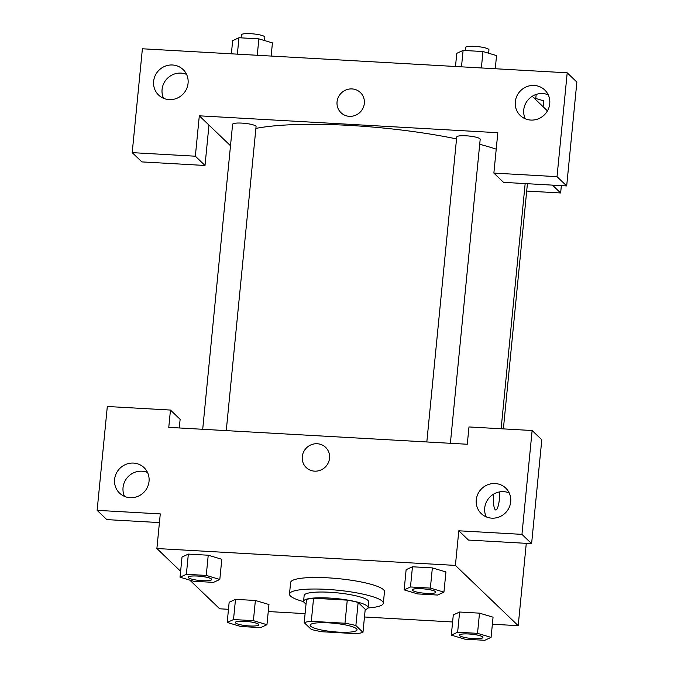 <?xml version="1.0" encoding="UTF-8"?>
<svg xmlns="http://www.w3.org/2000/svg" width="674" height="674" viewBox="0 0 674 674"><rect width="100%" height="100%" fill="white"/><g stroke="black" fill="none" stroke-linecap="round" stroke-linejoin="round"><path stroke-width="1.01" d="M310.621 626.188A23.573 4.246 5.6 0 1 310.124 625.194A23.573 4.246 5.6 0 1 334.001 623.265A23.573 4.246 5.6 0 1 357.052 629.794A23.573 4.246 5.6 0 1 335.812 631.951A23.573 4.246 5.6 0 1 310.621 626.188M322.18 631.757L355.864 633.661A31.661 5.704 5.6 0 0 362.966 632.355L355.88 625.548A31.661 5.704 5.6 0 0 344.995 623.231L311.312 621.318A31.661 5.704 5.6 0 0 304.21 622.633L311.295 629.432A31.661 5.704 5.6 0 0 322.18 631.757M344.995 623.231L347.262 600.146L313.57 598.242L311.312 621.318M313.57 598.242A31.661 5.704 5.6 0 0 306.476 599.548L304.21 622.633M347.262 600.146A31.661 5.704 5.6 0 1 358.138 602.472L355.88 625.548M362.966 632.355L365.224 609.271L358.138 602.472M365.19 609.641A32.411 5.847 -174.4 0 0 368.114 607.577A32.411 5.847 -174.4 0 0 329.207 598.04A32.411 5.847 -174.4 0 0 303.586 601.25A32.411 5.847 -174.4 0 0 306.055 603.837M303.586 601.25L304.151 595.479A32.411 5.847 5.6 0 1 329.771 592.269A32.411 5.847 5.6 0 1 368.678 601.806L368.114 607.577M303.62 601.646A47.146 8.501 5.6 0 1 290.486 596.043A47.146 8.501 5.6 0 1 289.491 594.038A47.146 8.501 5.6 0 1 337.244 590.188A47.146 8.501 5.6 0 1 383.338 603.247A47.146 8.501 5.6 0 1 368.004 607.956M289.491 594.038L290.62 582.505A47.146 8.501 5.6 0 1 338.373 578.646A47.146 8.501 5.6 0 1 384.475 591.705L383.338 603.247M219.817 579.463L206.252 575.419L186.369 574.299L180.042 577.214L193.615 581.249L213.498 582.378L219.817 579.463L221.797 559.268L208.232 555.224L188.349 554.104L181.997 557.01M268.968 604.519L255.379 600.475L235.496 599.355L229.152 602.261L227.197 622.456L240.761 626.5L260.644 627.62L266.963 624.705L253.399 620.67L233.516 619.541L227.197 622.456M410.483 586.97L412.463 566.775L432.354 567.904L412.463 566.775L406.127 569.69L404.164 589.885L417.737 593.929L437.62 595.049L443.939 592.134L430.374 588.099L410.483 586.97L404.164 589.885M445.918 571.94L432.354 567.904L445.944 571.94L443.939 592.134M492.382 624.225L518.205 625.683L455.405 565.41L156.89 548.526L180.624 571.308M189.798 580.112L219.682 608.799L228.486 609.296M268.26 611.545L305.095 613.626M364.474 616.988L452.608 621.976M491.085 637.385L477.521 633.349L457.638 632.22L451.31 635.135L464.883 639.171L484.766 640.3L491.085 637.385L493.065 617.19L479.5 613.155L459.617 612.026L453.265 614.941M495.769 509.999A13.994 3.075 93.2 0 0 499.426 498.777A13.994 3.075 93.2 0 0 499.72 491.877A13.994 3.075 -86.8 0 1 499.434 498.777A13.994 3.075 -86.8 0 1 495.778 509.999A13.994 3.075 -86.8 0 1 493.621 494.126M156.89 548.526L160.277 513.908L97.132 510.336L107.318 406.489L170.463 410.062L168.77 427.367L467.284 444.25L468.986 426.945L532.131 430.518L541.795 439.785L531.609 543.64L468.464 540.068L458.8 530.792L455.405 565.41M526.284 543.337L518.205 625.683M509.207 492.938A17.684 16.951 -46.2 0 0 484.716 507.985A17.684 16.951 -46.2 0 0 486.224 516.874M476.265 499.872A17.684 16.951 -46.2 0 0 481.244 513.605A17.684 16.951 -46.2 0 0 505.719 512.585A17.684 16.951 -46.2 0 0 505.727 488.094A17.684 16.951 -46.2 0 0 487.664 484.783A17.684 16.951 -46.2 0 0 476.265 499.872M531.609 543.64L521.954 534.364L458.8 530.792M532.131 430.518L521.954 534.364M170.463 410.062L180.127 419.329L179.276 427.965M159.426 522.586L106.795 519.612L97.132 510.336M147.53 472.482A17.684 16.951 -46.2 0 0 123.047 487.529A17.684 16.951 -46.2 0 0 124.555 496.418M114.597 479.416A17.684 16.951 -46.2 0 0 119.576 493.149A17.684 16.951 -46.2 0 0 144.051 492.13A17.684 16.951 -46.2 0 0 144.059 467.638A17.684 16.951 -46.2 0 0 125.996 464.327A17.684 16.951 -46.2 0 0 114.597 479.416M325.601 447.342A13.994 13.421 -46.2 0 0 317.252 443.745A13.994 13.421 133.8 0 1 325.601 447.342A13.994 13.421 133.8 0 1 325.593 466.737A13.994 13.421 133.8 0 1 306.215 467.545A13.994 13.421 133.8 0 1 303.519 452.102A13.994 13.421 133.8 0 1 317.252 443.745A13.994 13.421 -46.2 0 0 303.519 452.102A13.994 13.421 -46.2 0 0 306.215 467.545M255.893 128.405A147.345 26.564 5.6 0 1 456.542 138.903M479.703 144.287A147.345 26.564 5.6 0 1 496.224 149.156M426.827 441.967L456.728 136.957A11.787 2.123 5.6 0 1 468.666 135.996A11.787 2.123 5.6 0 1 480.191 139.257L450.384 443.298M202.706 429.287L232.606 124.286A11.787 2.123 5.6 0 1 244.544 123.317A11.787 2.123 5.6 0 1 256.069 126.586L226.262 430.619M526.621 183.665A11.787 2.123 5.6 0 1 527.338 184.507L503.377 428.891M199.31 115.818L497.833 132.702L493.874 173.092L557.027 176.664L567.205 72.809L142.391 48.781L132.205 152.636L195.35 156.208L199.31 115.818L230.508 145.752M526.697 191.054L560.633 192.975L552.461 185.131M360.388 92.532A13.994 13.421 -46.2 0 0 346.082 89.912A13.994 13.421 -46.2 0 0 337.059 101.858A13.994 13.421 133.8 0 1 346.082 89.912A13.994 13.421 133.8 0 1 360.388 92.532A13.994 13.421 133.8 0 1 360.379 111.926A13.994 13.421 133.8 0 1 341.002 112.727A13.994 13.421 133.8 0 1 337.059 101.858A13.994 13.421 -46.2 0 0 341.002 112.727M515.298 101.782A17.684 16.951 133.8 0 1 526.697 86.693A17.684 16.951 133.8 0 1 544.761 90.004A17.684 16.951 133.8 0 1 544.752 114.496A17.684 16.951 133.8 0 1 520.277 115.515A17.684 16.951 133.8 0 1 515.298 101.782M153.63 81.327A17.684 16.951 133.8 0 1 165.029 66.237A17.684 16.951 133.8 0 1 183.092 69.548A17.684 16.951 133.8 0 1 183.084 94.04A17.684 16.951 133.8 0 1 158.609 95.059A17.684 16.951 133.8 0 1 153.63 81.327M548.24 94.84A17.684 16.951 -46.2 0 0 523.749 109.896A17.684 16.951 -46.2 0 0 525.257 118.784M186.563 74.393A17.684 16.951 -46.2 0 0 162.08 89.44A17.684 16.951 -46.2 0 0 163.588 98.328M208.974 125.094L205.014 165.475L141.869 161.903L132.205 152.636M205.014 165.475L195.35 156.208M493.874 173.092L503.537 182.359L566.682 185.931L576.868 82.085L567.205 72.809M566.682 185.931L557.027 176.664M547.448 110.89L532.241 96.289M561.358 185.636L560.633 192.975M543.118 106.728L543.699 100.83L533.943 97.924M535.822 94.554A11.787 2.123 5.6 0 1 536.108 95.085L535.779 98.471M271.142 56.068L272.431 42.9L258.867 38.865L238.975 37.736L232.656 40.651L231.367 53.819M258.867 38.865L257.257 55.285M238.975 37.736L237.366 54.156M241.081 37.862L241.376 34.863A11.787 2.123 5.6 0 1 253.314 33.894A11.787 2.123 5.6 0 1 264.84 37.163L264.511 40.541M495.255 68.74L496.553 55.58L482.98 51.536L463.097 50.415L456.778 53.33L455.489 66.49M482.98 51.536L481.371 67.956M463.097 50.415L461.488 66.836M465.203 50.533L465.498 47.534A11.787 2.123 5.6 0 1 477.436 46.573A11.787 2.123 5.6 0 1 488.962 49.834L488.625 53.221M235.344 622.481A11.787 2.123 5.6 0 1 247.282 621.512A11.787 2.123 5.6 0 1 258.808 624.781A11.787 2.123 5.6 0 1 248.184 625.86A11.787 2.123 5.6 0 1 235.597 622.978A11.787 2.123 5.6 0 1 235.344 622.481L235.352 622.431A11.787 2.123 5.6 0 1 235.352 622.431A11.787 2.123 5.6 0 1 247.291 621.47A11.787 2.123 5.6 0 1 258.808 624.731A11.787 2.123 5.6 0 1 258.808 624.756M268.943 604.519L266.963 624.705M233.516 619.541L235.496 599.355L255.379 600.475L253.399 620.67M235.496 599.355L229.177 602.27M459.466 635.152A11.787 2.123 5.6 0 1 471.404 634.192A11.787 2.123 5.6 0 1 482.929 637.461A11.787 2.123 5.6 0 1 472.306 638.539A11.787 2.123 5.6 0 1 459.719 635.658A11.787 2.123 5.6 0 1 459.466 635.152L459.466 635.11A11.787 2.123 5.6 0 1 459.466 635.11A11.787 2.123 5.6 0 1 471.404 634.15A11.787 2.123 5.6 0 1 482.929 637.41A11.787 2.123 5.6 0 1 482.929 637.436M457.638 632.22L459.617 612.026L479.5 613.155L477.521 633.349M459.617 612.026L453.29 614.941L451.31 635.135M188.198 577.23L188.198 577.188A11.787 2.123 5.6 0 1 188.198 577.188A11.787 2.123 5.6 0 1 200.144 576.219A11.787 2.123 5.6 0 1 211.661 579.488A11.787 2.123 5.6 0 1 211.661 579.505A11.787 2.123 5.6 0 1 201.037 580.609A11.787 2.123 5.6 0 1 188.45 577.728A11.787 2.123 5.6 0 1 188.198 577.23A11.787 2.123 5.6 0 1 200.136 576.27A11.787 2.123 5.6 0 1 211.661 579.53L211.661 579.488M186.369 574.299L188.349 554.104L208.232 555.224L206.252 575.419M188.349 554.104L182.022 557.019L180.042 577.214M412.32 589.91L412.32 589.86A11.787 2.123 5.6 0 1 412.32 589.86A11.787 2.123 5.6 0 1 424.258 588.899A11.787 2.123 5.6 0 1 435.783 592.16A11.787 2.123 5.6 0 1 435.783 592.185A11.787 2.123 5.6 0 1 425.159 593.289A11.787 2.123 5.6 0 1 412.564 590.407A11.787 2.123 5.6 0 1 412.32 589.91A11.787 2.123 5.6 0 1 424.258 588.941A11.787 2.123 5.6 0 1 435.783 592.21L435.783 592.16M432.354 567.904L430.374 588.099M525.164 183.589L501.119 428.765"/></g></svg>
